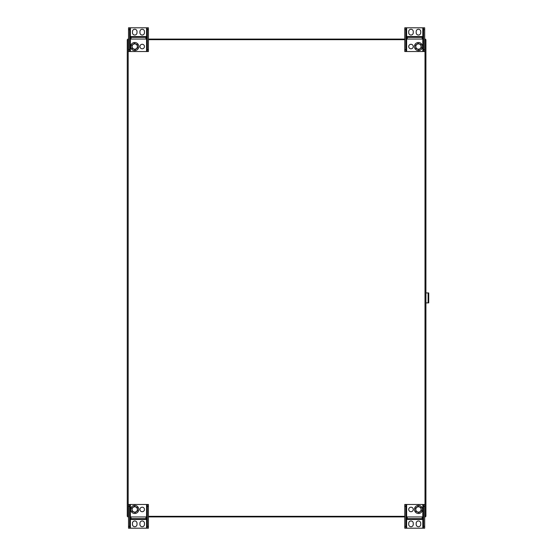 <?xml version="1.0" encoding="UTF-8"?>
<svg xmlns="http://www.w3.org/2000/svg" width="556" height="556" viewBox="0 0 556 556"><rect width="100%" height="100%" fill="white"/><g stroke="black" fill="none" stroke-linecap="round" stroke-linejoin="round"><path stroke-width="0.83" d="M425.326 516.322L425.326 516.92L424.68 516.92M404.768 516.92L148.424 516.92M128.512 516.92L127.866 516.92L127.866 516.322M127.866 39.678L127.866 39.08L128.512 39.08M148.424 39.08L404.768 39.08M424.68 39.08L425.326 39.08L425.326 39.678M127.268 39.678L127.268 516.322L127.268 39.678L128.512 39.678M128.512 516.322L127.268 516.322M424.68 39.678L425.924 39.678L425.924 516.322L424.68 516.322M425.924 39.678L425.924 516.322M148.424 39.678L404.768 39.678M404.768 516.322L148.424 516.322M148.424 29.67L148.424 27.8L147.333 27.8L147.333 49.658L148.424 49.658L148.424 29.67L147.333 29.67M148.424 49.658L148.424 51.52L147.333 51.52L147.333 49.658M145.936 36.557L131.001 36.557L131.001 39.052L145.936 39.052L145.936 36.557M144.47 31.539A2.273 2.273 0 0 0 142.204 29.266A2.273 2.273 0 0 0 139.931 31.539L139.931 32.762A2.273 2.273 0 0 0 142.204 35.035A2.273 2.273 0 0 0 144.47 32.762L144.47 31.539M129.611 49.658L129.611 51.52L128.512 51.52L128.512 49.658L129.611 49.658L129.611 27.8L147.333 27.8M129.611 51.52L147.333 51.52M132.467 32.762L132.467 31.539A2.273 2.273 0 0 1 134.74 29.266A2.273 2.273 0 0 1 137.005 31.539L137.005 32.762A2.273 2.273 0 0 1 134.74 35.035A2.273 2.273 0 0 1 132.467 32.762M144.47 46.544A2.273 2.273 0 0 0 142.204 44.278A2.273 2.273 0 0 0 139.931 46.544A2.273 2.273 0 0 0 142.204 48.817A2.273 2.273 0 0 0 144.47 46.544M128.512 49.658L128.512 27.8L129.611 27.8M129.611 29.67L128.512 29.67M131.001 39.052L145.936 39.052M131.001 37.349L145.936 37.349M131.487 48.949A4.045 4.045 0 0 0 138.444 48.157A4.045 4.045 0 0 0 134.281 42.527A4.045 4.045 0 0 0 131.487 48.949M137.652 47.809L137.29 44.654L134.378 43.389L131.821 45.279L132.182 48.435L135.094 49.706L137.652 47.809M132.606 48.122A2.648 2.648 0 0 0 137.165 47.601A2.648 2.648 0 0 0 134.434 43.917A2.648 2.648 0 0 0 132.606 48.122M404.768 526.33L404.768 528.2L405.859 528.2L405.859 506.342L404.768 506.342L404.768 526.33L405.859 526.33M404.768 506.342L404.768 504.48L405.859 504.48L405.859 506.342M407.256 519.443L422.192 519.443L422.192 516.948L407.256 516.948L407.256 519.443M408.723 524.461A2.273 2.273 0 0 0 410.988 526.734A2.273 2.273 0 0 0 413.261 524.461L413.261 523.238A2.273 2.273 0 0 0 410.988 520.965A2.273 2.273 0 0 0 408.723 523.238L408.723 524.461M423.582 506.342L423.582 504.48L424.68 504.48L424.68 506.342L423.582 506.342L423.582 528.2L405.859 528.2M423.582 504.48L405.859 504.48M420.725 523.238L420.725 524.461A2.273 2.273 0 0 1 418.453 526.734A2.273 2.273 0 0 1 416.187 524.461L416.187 523.238A2.273 2.273 0 0 1 418.453 520.965A2.273 2.273 0 0 1 420.725 523.238M408.723 509.456A2.273 2.273 0 0 0 410.988 511.722A2.273 2.273 0 0 0 413.261 509.456A2.273 2.273 0 0 0 410.988 507.183A2.273 2.273 0 0 0 408.723 509.456M424.68 506.342L424.68 528.2L423.582 528.2M423.582 526.33L424.68 526.33M422.192 516.948L407.256 516.948M422.192 518.651L407.256 518.651M421.705 507.051A4.045 4.045 0 0 0 414.748 507.843A4.045 4.045 0 0 0 418.911 513.473A4.045 4.045 0 0 0 421.705 507.051M415.54 508.191L415.902 511.346L418.814 512.611L421.372 510.721L421.01 507.565L418.098 506.294L415.54 508.191M420.586 507.878A2.648 2.648 0 0 0 416.027 508.399A2.648 2.648 0 0 0 418.758 512.083A2.648 2.648 0 0 0 420.586 507.878M128.512 526.33L128.512 528.2L129.611 528.2L129.611 506.342L128.512 506.342L128.512 526.33L129.611 526.33M128.512 506.342L128.512 504.48L129.611 504.48L129.611 506.342M139.931 509.456A2.273 2.273 0 0 0 142.204 511.722A2.273 2.273 0 0 0 144.47 509.456A2.273 2.273 0 0 0 142.204 507.183A2.273 2.273 0 0 0 139.931 509.456M131.001 519.443L145.936 519.443L145.936 516.948L131.001 516.948L131.001 519.443M132.467 524.461A2.273 2.273 0 0 0 134.74 526.734A2.273 2.273 0 0 0 137.005 524.461L137.005 523.238A2.273 2.273 0 0 0 134.74 520.965A2.273 2.273 0 0 0 132.467 523.238L132.467 524.461M147.333 506.342L147.333 504.48L148.424 504.48L148.424 506.342L147.333 506.342L147.333 528.2L129.611 528.2M147.333 504.48L129.611 504.48M144.47 523.238L144.47 524.461A2.273 2.273 0 0 1 142.204 526.734A2.273 2.273 0 0 1 139.931 524.461L139.931 523.238A2.273 2.273 0 0 1 142.204 520.965A2.273 2.273 0 0 1 144.47 523.238M148.424 506.342L148.424 528.2L147.333 528.2M147.333 526.33L148.424 526.33M145.936 516.948L131.001 516.948M145.936 518.651L131.001 518.651M137.985 507.051A4.045 4.045 0 0 0 131.028 507.843A4.045 4.045 0 0 0 135.198 513.473A4.045 4.045 0 0 0 137.985 507.051M131.821 508.191L132.182 511.346L135.094 512.611L137.652 510.721L137.29 507.565L134.378 506.294L131.821 508.191M136.866 507.878A2.648 2.648 0 0 0 132.307 508.399A2.648 2.648 0 0 0 135.038 512.083A2.648 2.648 0 0 0 136.866 507.878M424.68 29.67L424.68 27.8L423.582 27.8L423.582 49.658L424.68 49.658L424.68 29.67L423.582 29.67M424.68 49.658L424.68 51.52L423.582 51.52L423.582 49.658M413.261 46.544A2.273 2.273 0 0 0 410.988 44.278A2.273 2.273 0 0 0 408.723 46.544A2.273 2.273 0 0 0 410.988 48.817A2.273 2.273 0 0 0 413.261 46.544M422.192 36.557L407.256 36.557L407.256 39.052L422.192 39.052L422.192 36.557M420.725 31.539A2.273 2.273 0 0 0 418.453 29.266A2.273 2.273 0 0 0 416.187 31.539L416.187 32.762A2.273 2.273 0 0 0 418.453 35.035A2.273 2.273 0 0 0 420.725 32.762L420.725 31.539M405.859 49.658L405.859 51.52L404.768 51.52L404.768 49.658L405.859 49.658L405.859 27.8L423.582 27.8M405.859 51.52L423.582 51.52M408.723 32.762L408.723 31.539A2.273 2.273 0 0 1 410.988 29.266A2.273 2.273 0 0 1 413.261 31.539L413.261 32.762A2.273 2.273 0 0 1 410.988 35.035A2.273 2.273 0 0 1 408.723 32.762M404.768 49.658L404.768 27.8L405.859 27.8M405.859 29.67L404.768 29.67M407.256 39.052L422.192 39.052M407.256 37.349L422.192 37.349M415.207 48.949A4.045 4.045 0 0 0 422.164 48.157A4.045 4.045 0 0 0 418.001 42.527A4.045 4.045 0 0 0 415.207 48.949M421.372 47.809L421.01 44.654L418.098 43.389L415.54 45.279L415.902 48.435L418.814 49.706L421.372 47.809M416.326 48.122A2.648 2.648 0 0 0 420.885 47.601A2.648 2.648 0 0 0 418.154 43.917A2.648 2.648 0 0 0 416.326 48.122M425.924 302.888L428.732 302.888L428.732 292.936L425.924 292.936M128.186 39.678L128.186 516.322M425.006 516.322L425.006 39.678M130.382 51.52L130.382 27.8M146.562 51.52L146.562 27.8M422.81 504.48L422.81 528.2M406.631 504.48L406.631 528.2M146.562 504.48L146.562 528.2M130.382 504.48L130.382 528.2M406.631 51.52L406.631 27.8M422.81 51.52L422.81 27.8M428.106 302.888L428.106 292.936"/></g></svg>
